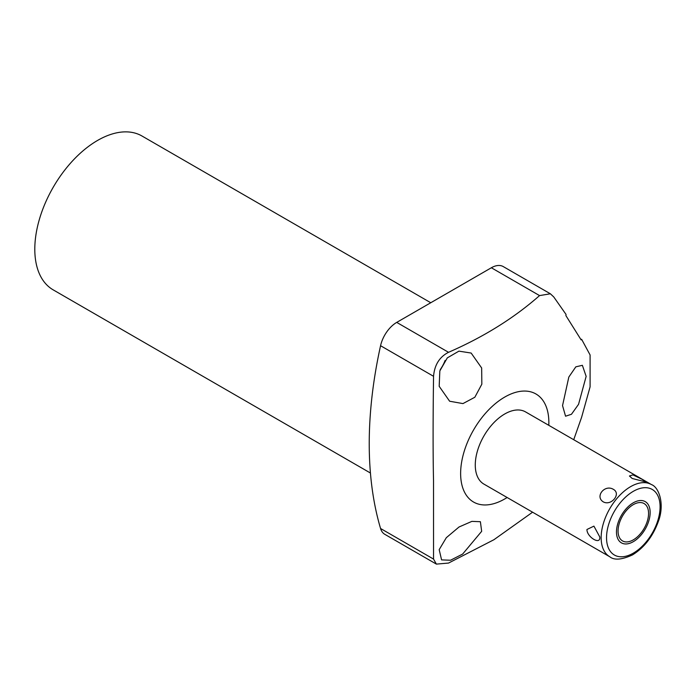 <?xml version="1.0" encoding="UTF-8"?>
<svg xmlns="http://www.w3.org/2000/svg" width="696" height="696" viewBox="0 0 696 696"><rect width="100%" height="100%" fill="white"/><g stroke="black" fill="none" stroke-linecap="round" stroke-linejoin="round"><path stroke-width="1.04" d="M507.123 497.501A62.388 36.018 -60 0 1 460.63 473.471A62.388 36.018 -60 0 1 504.739 397.068A62.388 36.018 -60 0 1 548.857 422.533A62.388 36.018 -60 0 1 548.796 425.317M651.456 484.59L525.576 411.919A41.673 24.055 120 0 0 504.739 413.981A41.673 24.055 120 0 0 477.517 450.703A41.673 24.055 120 0 0 483.903 484.094L609.783 556.765C614.263 560.428 621.841 559.802 632.525 554.895C644.218 547.622 652.778 536.572 658.225 521.765C665.037 504.243 658.921 487.148 651.456 484.59A41.673 24.055 -60 0 0 630.62 486.652A41.673 24.055 120 0 0 603.397 523.375A41.673 24.055 120 0 0 609.783 556.765M573.721 439.715L581.612 417.269L590.095 386.845L590.095 354.969L581.612 339.274L581.117 339.865L581.612 339.274A39.289 9.379 -140 0 1 581.047 339.752M586.145 376.362L578.55 404.332L571.468 414.268L565.561 416.208L562.542 405.594L568.823 377.058L575.827 366.835L582.369 365.313L586.145 376.362M532.588 512.195L493.916 539.722L448.537 563.064L436.383 564.108L433.547 559.088L433.53 480.771C432.947 454.975 432.955 420.149 433.547 376.301C434.53 364.895 439.524 356.9 448.537 352.306C483.763 336.942 514.1 318.037 539.557 295.591L550.379 293.79L553.755 296.94L566.048 314.453L565.883 315.584L581.117 339.865M481.667 531.309L462.657 554.051L450.538 560.237L441.586 559.897L439.185 549.64L446.31 537.703L459.021 527.002L471.871 521.374L480.388 521.704L481.667 531.309M539.557 295.591L491.359 267.76A23.812 13.746 -60 0 1 503.26 266.585L550.379 293.79M491.359 267.76L396.72 322.396L448.537 352.306M436.383 564.108L384.818 534.337A23.812 13.746 -60 0 1 380.564 528.499A398.904 230.306 -60 0 1 380.564 345.712A23.812 13.746 -60 0 1 396.72 322.396M370.437 473.028L53.192 289.867A88.818 51.278 120 0 1 34.8 249.203A88.818 51.278 -60 0 1 73.567 159.819A88.818 51.278 -60 0 1 142.01 136.024L430.772 302.743M445.127 360.424A26.239 15.147 -60 0 1 440.22 369.672M439.185 386.315L439.829 370.933L447.328 357.866L458.925 351.141L471.157 353.055L481.667 367.993L481.832 384.192L474.837 397.251L462.953 403.593L449.633 401.227L439.185 386.315M603.328 501.894C611.375 506.253 621.441 493.734 613.402 489.358C604.711 484.077 594.645 496.579 603.328 501.894M586.945 529.491L593.923 526.133L599.743 536.877C600.892 545.629 586.772 537.025 586.945 529.491M632.212 478.491L645.436 481.858L642.286 479.396L632.925 474.881L629.436 475.994L632.212 478.491M618.057 531.039A21.576 12.458 120 0 0 622.529 540.923A21.576 12.458 120 0 0 639.154 535.137A21.576 12.458 120 0 0 648.568 513.43A21.576 12.458 120 0 0 644.105 503.556A21.576 12.458 120 0 0 627.479 509.333A21.576 12.458 120 0 0 618.057 531.039M616.473 531.953A23.812 13.746 120 0 0 621.406 542.854A23.812 13.746 120 0 0 639.755 536.477A23.812 13.746 120 0 0 650.151 512.517A23.812 13.746 120 0 0 645.218 501.616A23.812 13.746 120 0 0 626.87 507.993A23.812 13.746 120 0 0 616.473 531.953M433.547 559.088L380.564 528.499M380.564 345.712L433.547 376.301M633.317 491.324A37.862 21.863 -60 0 1 660.086 506.775A37.862 21.863 -60 0 1 633.317 553.146A37.862 21.863 120 0 1 606.538 537.695A37.862 21.863 120 0 1 633.317 491.324"/></g></svg>

